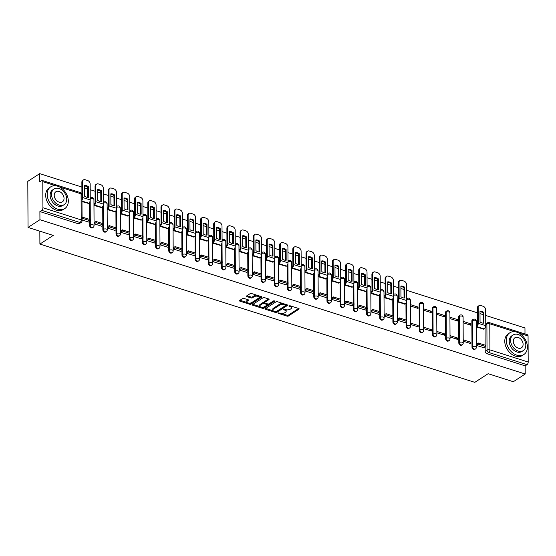 <?xml version="1.0" encoding="UTF-8"?>
<svg xmlns="http://www.w3.org/2000/svg" width="556" height="556" viewBox="0 0 556 556"><rect width="100%" height="100%" fill="white"/><g stroke="black" fill="none" stroke-linecap="round" stroke-linejoin="round"><path stroke-width="0.83" d="M278.028 312.875L278.195 313.327L287.014 316.128A1.015 0.466 179.7 0 0 288.425 316.01L298.982 309.164A1.015 0.466 179.7 0 0 299.17 308.9A1.015 0.466 179.7 0 0 298.739 308.524L289.926 305.717L288.807 305.988L290.246 306.613A3.253 1.48 179.7 0 1 291.622 307.815A3.253 1.48 179.7 0 1 291.024 308.677L290.149 309.247A3.253 1.48 179.7 0 1 285.61 309.623L283.484 309.338L284.79 310.151A3.253 1.48 179.7 0 1 286.166 311.353A3.253 1.48 179.7 0 1 285.569 312.215L284.693 312.785A3.253 1.48 179.7 0 1 280.161 313.16L278.028 312.875M243.987 298.454A1.015 0.466 179.7 0 0 242.569 298.572L239.608 300.49A1.015 0.466 179.7 0 0 239.421 300.761A1.015 0.466 179.7 0 0 239.851 301.137L249.637 304.243A1.015 0.466 179.7 0 0 251.055 304.132L261.612 297.286A1.015 0.466 179.7 0 0 261.8 297.015A1.015 0.466 179.7 0 0 261.369 296.64L251.583 293.526A1.015 0.466 179.7 0 0 250.165 293.644L246.586 295.966A1.015 0.466 179.7 0 0 246.398 296.23A1.015 0.466 179.7 0 0 246.829 296.605L251.02 297.94A1.015 0.466 179.7 0 0 252.438 297.821L254.21 296.675A2.717 1.237 179.7 0 1 257.247 296.195A2.717 1.237 179.7 0 1 259.145 297.363A2.717 1.237 179.7 0 1 258.651 298.085L251.701 302.589A2.717 1.237 179.7 0 1 248.657 303.069A2.717 1.237 179.7 0 1 246.76 301.901A2.717 1.237 179.7 0 1 247.26 301.178L248.421 300.428A1.015 0.466 179.7 0 0 248.601 300.157A1.015 0.466 179.7 0 0 248.178 299.781L243.987 298.454M525.205 374.014L513.313 381.722L488.126 373.715L474.803 382.354L39.9 244.07L53.223 235.431L28.043 227.425L39.935 219.717L525.205 374.014L525.163 365.855L527.012 364.66L488.731 352.483A2.071 1.501 -123 0 1 487.028 350.106L486.896 324.03A2.071 1.501 -123 0 1 487.459 322.827L485.756 323.933M265.407 308.691A1.015 0.466 179.7 0 0 265.219 308.962A1.015 0.466 179.7 0 0 265.65 309.338L275.435 312.451A1.015 0.466 179.7 0 0 276.853 312.333L287.41 305.487A1.015 0.466 179.7 0 0 287.598 305.216A1.015 0.466 179.7 0 0 287.167 304.841L277.381 301.727A1.015 0.466 179.7 0 0 275.964 301.845L265.407 308.691M262.536 308.351L252.751 305.237A1.015 0.466 179.7 0 1 252.32 304.862A1.015 0.466 179.7 0 1 252.507 304.591L263.064 297.745A1.015 0.466 179.7 0 1 264.482 297.627L268.673 298.961A1.015 0.466 179.7 0 1 269.097 299.336A1.015 0.466 179.7 0 1 268.916 299.608L264.635 302.381A1.015 0.466 179.7 0 0 264.447 302.652A1.015 0.466 179.7 0 0 264.871 303.027L267.651 303.91A1.015 0.466 179.7 0 0 269.069 303.791L273.531 300.9L274.692 301.269L263.954 308.232A1.015 0.466 179.7 0 1 262.536 308.351L262.536 307.426L261.723 307.169M28.043 227.425L27.8 181.353L39.691 173.646L81.885 187.059M524.996 333.968L524.961 327.943L485.708 315.46M483.115 314.633L480.009 313.647M477.409 312.82L406.603 290.308M404.01 289.481L400.904 288.495M398.304 287.667L393.419 286.118M390.826 285.291L387.72 284.304M385.12 283.477L380.241 281.927M377.642 281.1L374.535 280.113M371.936 279.286L367.057 277.736M364.458 276.909L361.351 275.922M358.752 275.095L353.873 273.538M351.274 272.718L348.167 271.724M345.568 270.904L340.689 269.347M338.09 268.52L334.983 267.533M332.384 266.706L327.505 265.156M324.906 264.329L321.799 263.342M319.2 262.515L314.321 260.966M311.721 260.138L308.615 259.152M306.015 258.325L301.137 256.775M298.537 255.948L295.431 254.961M292.831 254.134L287.952 252.584M285.353 251.757L282.246 250.77M279.647 249.943L274.768 248.386M272.169 247.566L269.062 246.572M266.463 245.752L261.584 244.195M258.985 243.368L255.878 242.381M253.279 241.554L248.4 240.004M245.801 239.177L242.694 238.19M240.095 237.363L235.216 235.814M232.616 234.986L229.51 234M226.911 233.172L222.032 231.623M219.432 230.796L216.326 229.809M213.726 228.982L208.847 227.432M206.248 226.605L203.142 225.618M200.542 224.791L195.663 223.234M193.064 222.407L189.957 221.42M187.358 220.6L182.479 219.043M179.88 218.216L176.773 217.229M174.174 216.402L169.295 214.852M166.696 214.025L163.589 213.038M160.99 212.211L156.111 210.661M153.512 209.834L150.405 208.847M147.806 208.02L142.927 206.471M140.327 205.644L137.221 204.657M134.621 203.83L129.743 202.273M127.143 201.453L124.037 200.466M121.437 199.639L116.558 198.082M113.959 197.255L110.852 196.268M108.253 195.441L103.374 193.891M100.775 193.064L97.668 192.077M95.069 191.25L90.19 189.7M87.591 188.873L84.484 187.886M39.935 219.717L39.893 211.558L41.742 210.356A2.071 1.07 -72.4 0 0 42.93 207.742L42.791 181.666A2.071 1.07 -72.4 0 0 42.221 180.464A2.071 1.07 -72.4 0 0 41.589 180.596L39.733 181.798L39.691 173.646M525.163 365.855L486.875 353.685A2.071 1.501 -123 0 1 485.179 351.302L485.159 347.076M485.145 345.179L485.054 328.123M514.731 331.724L489.78 323.794A2.071 1.07 -72.4 0 0 489.21 322.591L527.498 334.768A2.071 1.07 107.6 0 1 528.061 335.963L528.2 362.039A2.071 1.07 107.6 0 1 527.012 364.66M476.395 325.607L476.36 326.977L483.963 329.173M476.68 344.094L476.457 345.401L484.061 347.785M470.869 342.246L463.266 339.827L463.273 341.21L470.876 343.629L470.869 342.246L469.445 343.177M470.772 323.821L463.169 321.403L463.176 322.786L470.779 325.204L470.772 323.821L469.347 324.746M457.685 338.055L450.082 335.636L450.089 337.019L457.692 339.438L457.685 338.055L456.261 338.979M457.588 319.63L449.985 317.212L449.992 318.595L457.595 321.014L457.588 319.63L456.163 320.555M444.501 333.864L436.898 331.445L436.905 332.829L444.508 335.247L444.501 333.864L443.076 334.788M444.404 315.44L436.801 313.021L436.807 314.397L444.418 316.816L444.404 315.44L442.979 316.364M431.317 329.673L423.714 327.255L423.721 328.638L431.324 331.056L431.317 329.673L429.892 330.598M431.22 311.242L423.616 308.823L423.623 310.206L431.234 312.625L431.22 311.242L429.795 312.173M418.133 325.482L410.53 323.064L410.536 324.447L418.14 326.865L418.133 325.482L416.708 326.407M418.042 307.051L410.432 304.632L410.439 306.015L418.049 308.434L418.042 307.051L416.611 307.975M397.582 318.942L397.352 320.249L404.956 322.633M397.29 300.455L397.255 301.825L404.858 304.021M384.398 314.752L384.168 316.058L391.772 318.435M384.106 296.265L384.071 297.634L391.674 299.823M371.213 310.561L370.984 311.867L378.587 314.244M370.921 292.074L370.887 293.443L378.49 295.632M358.029 306.37L357.8 307.676L365.41 310.053M357.737 287.876L357.703 289.245L365.306 291.441M344.845 302.179L344.616 303.486L352.226 305.863M344.553 283.685L344.518 285.054L352.129 287.25M331.661 297.981L331.432 299.295L339.042 301.672M331.369 279.494L331.334 280.863L338.945 283.06M318.477 293.79L318.247 295.097L325.858 297.481M318.185 275.303L318.15 276.673L325.76 278.869M305.293 289.6L305.063 290.906L312.674 293.283M305.001 271.113L304.966 272.482L312.576 274.671M292.108 285.409L291.879 286.715L299.489 289.092M291.817 266.922L291.782 268.291L299.392 270.48M278.924 281.218L278.695 282.524L286.305 284.901M278.632 262.724L278.598 264.093L286.208 266.289M265.74 277.027L265.511 278.334L273.121 280.71M265.448 258.533L265.414 259.902L273.024 262.098M252.556 272.829L252.327 274.143L259.937 276.52M252.264 254.342L252.229 255.711L259.84 257.908M239.372 268.638L239.143 269.945L246.753 272.329M239.087 250.151L239.045 251.52L246.655 253.71M226.188 264.447L225.958 265.754L233.569 268.131M225.903 245.96L225.868 247.33L233.471 249.519M213.004 260.257L212.774 261.563L220.385 263.94M212.719 241.77L212.684 243.139L220.287 245.328M199.819 256.066L199.59 257.372L207.2 259.749M199.535 237.572L199.5 238.941L207.103 241.137M186.635 251.875L186.406 253.182L194.016 255.558M186.35 233.381L186.316 234.75L193.919 236.946M173.451 247.677L173.222 248.991L180.832 251.368M173.166 229.19L173.131 230.559L180.735 232.755M160.267 243.486L160.045 244.793L167.648 247.177M159.982 224.999L159.947 226.368L167.551 228.558M147.083 239.295L146.86 240.602L154.464 242.979M146.798 220.808L146.763 222.178L154.366 224.367M133.899 235.105L133.676 236.411L141.28 238.788M133.614 216.618L133.579 217.987L141.182 220.176M120.715 230.914L120.492 232.22L128.095 234.597M120.43 212.42L120.395 213.789L127.998 215.985M107.53 226.723L107.308 228.03L114.911 230.406M107.245 208.229L107.211 209.598L114.814 211.794M94.346 222.525L94.124 223.839L101.727 226.216M94.061 204.038L94.027 205.407L101.63 207.603M82.086 220.009L88.543 222.025M81.989 201.578L88.446 203.406M89.662 225.541L90.315 225.117A2.071 1.501 -123 0 0 91.323 227.112A2.071 1.501 -123 0 0 93.13 227.39L92.477 227.821A2.071 1.501 57 0 1 90.663 227.543A2.071 1.501 57 0 1 89.662 225.541L89.634 221.316M89.627 219.418L89.537 202.363M102.839 229.739L103.499 229.308A2.071 1.501 -123 0 0 104.507 231.31A2.071 1.501 -123 0 0 106.314 231.581L105.661 232.012A2.071 1.501 57 0 1 103.847 231.734A2.071 1.501 57 0 1 102.839 229.739L102.818 225.507M102.811 223.609L102.721 206.554M116.023 233.93L116.684 233.499A2.071 1.501 -123 0 0 117.691 235.501A2.071 1.501 -123 0 0 119.498 235.779L118.845 236.203A2.071 1.501 57 0 1 117.031 235.925A2.071 1.501 57 0 1 116.023 233.93L116.002 229.697M115.995 227.807L115.905 210.752M129.207 238.121L129.868 237.697A2.071 1.501 -123 0 0 130.875 239.692A2.071 1.501 -123 0 0 132.682 239.97L132.029 240.394A2.071 1.501 57 0 1 130.215 240.116A2.071 1.501 57 0 1 129.207 238.121L129.187 233.888M129.18 231.998L129.089 214.943M142.392 242.312L143.052 241.888A2.071 1.501 -123 0 0 144.053 243.882A2.071 1.501 -123 0 0 145.867 244.16L145.213 244.584A2.071 1.501 57 0 1 143.399 244.306A2.071 1.501 57 0 1 142.392 242.312L142.371 238.079M142.364 236.189L142.273 219.133M155.576 246.503L156.236 246.079A2.071 1.501 -123 0 0 157.237 248.073A2.071 1.501 -123 0 0 159.051 248.351L158.397 248.775A2.071 1.501 57 0 1 156.583 248.504A2.071 1.501 57 0 1 155.576 246.503L155.555 242.27M155.548 240.38L155.458 223.324M168.76 250.693L169.42 250.269A2.071 1.501 -123 0 0 170.421 252.264A2.071 1.501 -123 0 0 172.235 252.542L171.582 252.973A2.071 1.501 57 0 1 169.768 252.695A2.071 1.501 57 0 1 168.76 250.693L168.739 246.468M168.732 244.57L168.642 227.515M181.944 254.891L182.604 254.46A2.071 1.501 -123 0 0 183.605 256.462A2.071 1.501 -123 0 0 185.419 256.74L184.766 257.164A2.071 1.501 57 0 1 182.952 256.886A2.071 1.501 57 0 1 181.944 254.891L181.923 250.659M181.916 248.761L181.826 231.706M195.128 259.082L195.788 258.651A2.071 1.501 -123 0 0 196.789 260.653A2.071 1.501 -123 0 0 198.603 260.931L197.95 261.355A2.071 1.501 57 0 1 196.136 261.077A2.071 1.501 57 0 1 195.128 259.082L195.107 254.85M195.1 252.959L195.01 235.904M208.312 263.273L208.973 262.849A2.071 1.501 -123 0 0 209.973 264.844A2.071 1.501 -123 0 0 211.787 265.122L211.134 265.546A2.071 1.501 57 0 1 209.32 265.268A2.071 1.501 57 0 1 208.312 263.273L208.291 259.04M208.285 257.15L208.194 240.095M221.496 267.464L222.157 267.04A2.071 1.501 -123 0 0 223.158 269.034A2.071 1.501 -123 0 0 224.971 269.312L224.318 269.736A2.071 1.501 57 0 1 222.504 269.458A2.071 1.501 57 0 1 221.496 267.464L221.476 263.231M221.469 261.341L221.378 244.286M234.681 271.655L235.341 271.231A2.071 1.501 -123 0 0 236.342 273.225A2.071 1.501 -123 0 0 238.156 273.503L237.495 273.934A2.071 1.501 57 0 1 235.688 273.656A2.071 1.501 57 0 1 234.681 271.655L234.66 267.422M234.653 265.532L234.562 248.476M247.865 275.845L248.525 275.422A2.071 1.501 -123 0 0 249.526 277.416A2.071 1.501 -123 0 0 251.34 277.694L250.68 278.125A2.071 1.501 57 0 1 248.873 277.847A2.071 1.501 57 0 1 247.865 275.845L247.844 271.62M247.837 269.723L247.747 252.667M261.049 280.043L261.709 279.612A2.071 1.501 -123 0 0 262.71 281.614A2.071 1.501 -123 0 0 264.524 281.892L263.864 282.316A2.071 1.501 57 0 1 262.057 282.038A2.071 1.501 57 0 1 261.049 280.043L261.028 275.811M261.021 273.913L260.931 256.858M274.233 284.234L274.893 283.803A2.071 1.501 -123 0 0 275.894 285.805A2.071 1.501 -123 0 0 277.708 286.083L277.048 286.507A2.071 1.501 57 0 1 275.241 286.229A2.071 1.501 57 0 1 274.233 284.234L274.212 280.002M274.205 278.111L274.115 261.056M287.417 288.425L288.077 288.001A2.071 1.501 -123 0 0 289.078 289.996A2.071 1.501 -123 0 0 290.892 290.274L290.232 290.698A2.071 1.501 57 0 1 288.425 290.42A2.071 1.501 57 0 1 287.417 288.425L287.396 284.192M287.389 282.302L287.299 265.247M300.601 292.616L301.262 292.192A2.071 1.501 -123 0 0 302.262 294.187A2.071 1.501 -123 0 0 304.076 294.465L303.416 294.888A2.071 1.501 57 0 1 301.609 294.61A2.071 1.501 57 0 1 300.601 292.616L300.581 288.383M300.567 286.493L300.483 269.438M313.786 296.807L314.446 296.383A2.071 1.501 -123 0 0 315.447 298.377A2.071 1.501 -123 0 0 317.261 298.655L316.6 299.086A2.071 1.501 57 0 1 314.793 298.808A2.071 1.501 57 0 1 313.786 296.807L313.765 292.574M313.751 290.684L313.667 273.628M326.97 300.998L327.63 300.574A2.071 1.501 -123 0 0 328.631 302.568A2.071 1.501 -123 0 0 330.445 302.846L329.784 303.277A2.071 1.501 57 0 1 327.977 302.999A2.071 1.501 57 0 1 326.97 300.998L326.949 296.772M326.935 294.875L326.852 277.819M340.154 305.195L340.814 304.764A2.071 1.501 -123 0 0 341.815 306.766A2.071 1.501 -123 0 0 343.629 307.044L342.969 307.468A2.071 1.501 57 0 1 341.162 307.19A2.071 1.501 57 0 1 340.154 305.195L340.133 300.963M340.119 299.065L340.036 282.01M353.338 309.386L353.998 308.955A2.071 1.501 -123 0 0 354.999 310.957A2.071 1.501 -123 0 0 356.813 311.235L356.153 311.659A2.071 1.501 57 0 1 354.346 311.381A2.071 1.501 57 0 1 353.338 309.386L353.317 305.154M353.303 303.263L353.22 286.208M366.522 313.577L367.182 313.153A2.071 1.501 -123 0 0 368.183 315.148A2.071 1.501 -123 0 0 369.997 315.426L369.337 315.85A2.071 1.501 57 0 1 367.523 315.572A2.071 1.501 57 0 1 366.522 313.577L366.501 309.344M366.487 307.454L366.404 290.399M379.706 317.768L380.367 317.344A2.071 1.501 -123 0 0 381.367 319.339A2.071 1.501 -123 0 0 383.181 319.617L382.521 320.041A2.071 1.501 57 0 1 380.707 319.763A2.071 1.501 57 0 1 379.706 317.768L379.685 313.535M379.672 311.645L379.588 294.59M392.89 321.959L393.551 321.535A2.071 1.501 -123 0 0 394.551 323.529A2.071 1.501 -123 0 0 396.365 323.807L395.705 324.238A2.071 1.501 57 0 1 393.891 323.96A2.071 1.501 57 0 1 392.89 321.959L392.87 317.726M392.856 315.836L392.765 298.78M406.075 326.15L406.728 325.726A2.071 1.501 -123 0 0 407.736 327.72A2.071 1.501 -123 0 0 409.55 327.998L408.889 328.429A2.071 1.501 57 0 1 407.075 328.151A2.071 1.501 57 0 1 406.075 326.15L406.054 321.924M406.04 320.027L405.95 302.971M419.259 330.347L419.912 329.916A2.071 1.501 -123 0 0 420.92 331.918A2.071 1.501 -123 0 0 422.734 332.196L422.073 332.62A2.071 1.501 57 0 1 420.26 332.342A2.071 1.501 57 0 1 419.259 330.347L419.12 304.271L419.78 303.84A2.071 1.501 -123 0 1 420.343 302.645L419.683 303.069A2.071 1.501 57 0 0 419.12 304.271M432.443 334.538L433.096 334.107A2.071 1.501 -123 0 0 434.104 336.109A2.071 1.501 -123 0 0 435.918 336.387L435.258 336.811A2.071 1.501 57 0 1 433.444 336.533A2.071 1.501 57 0 1 432.443 334.538L432.304 308.462L432.964 308.038A2.071 1.501 -123 0 1 433.527 306.836L432.867 307.26A2.071 1.501 57 0 0 432.304 308.462M445.627 338.729L446.28 338.305A2.071 1.501 -123 0 0 447.288 340.3A2.071 1.501 -123 0 0 449.102 340.578L448.442 341.002A2.071 1.501 57 0 1 446.628 340.724A2.071 1.501 57 0 1 445.627 338.729L445.488 312.653L446.148 312.229A2.071 1.501 -123 0 1 446.711 311.026L446.051 311.45A2.071 1.501 57 0 0 445.488 312.653M458.811 342.92L459.464 342.496A2.071 1.501 -123 0 0 460.472 344.491A2.071 1.501 -123 0 0 462.286 344.769L461.626 345.193A2.071 1.501 57 0 1 459.812 344.915A2.071 1.501 57 0 1 458.811 342.92L458.672 316.844L459.332 316.42A2.071 1.501 -123 0 1 459.895 315.217L459.235 315.648A2.071 1.501 57 0 0 458.672 316.844M471.995 347.111L472.649 346.687A2.071 1.501 -123 0 0 473.656 348.681A2.071 1.501 -123 0 0 475.47 348.959L474.81 349.39A2.071 1.501 57 0 1 472.996 349.112A2.071 1.501 57 0 1 471.995 347.111L471.856 321.034L472.517 320.61A2.071 1.501 -123 0 1 473.08 319.408L472.419 319.839A2.071 1.501 57 0 0 471.856 321.034M39.9 244.07L39.83 231.171M39.893 211.558L78.174 223.734A2.071 1.501 57 0 0 79.293 223.623L81.141 222.428A2.071 1.501 -123 0 1 80.029 222.532L41.742 210.356M286.166 311.353L286.159 310.429A3.253 1.48 179.7 0 0 285.631 309.623M291.622 307.815L291.615 306.891A3.253 1.48 179.7 0 0 291.087 306.085M281.26 313.382L287.007 315.21A1.015 0.466 179.7 0 0 288.425 315.092L298.614 308.483M276.235 311.596A1.015 0.466 179.7 0 0 276.853 311.409L287.042 304.799M265.775 308.455L273.302 310.853M275.345 311.624L276.339 311.548L285.603 305.536L284.234 304.702A3.253 1.48 179.7 0 0 279.703 305.077L273.364 309.185A3.253 1.48 179.7 0 0 272.774 310.046A3.253 1.48 179.7 0 0 274.143 311.242L275.345 311.624M283.122 303.555A3.253 1.48 179.7 0 0 279.696 304.153L279.703 305.077M272.774 310.046L272.767 309.122A3.253 1.48 179.7 0 1 273.364 308.26L279.696 304.153M260.152 306.669L252.876 304.354M268.541 298.919L264.628 301.463A1.015 0.466 179.7 0 0 264.441 301.727L264.447 302.652M274.045 300.761L263.947 307.308L263.954 308.232M260.187 305.265A2.717 1.237 179.7 0 0 259.687 305.981A2.717 1.237 179.7 0 0 261.591 307.155A2.717 1.237 179.7 0 0 264.628 306.676L267.075 305.084A1.015 0.466 179.7 0 0 267.262 304.82A1.015 0.466 179.7 0 0 266.831 304.445L264.051 303.555A1.015 0.466 179.7 0 0 262.64 303.673L260.187 305.265L260.187 304.34A2.717 1.237 179.7 0 0 259.687 305.063L259.687 305.981M267.262 304.82L267.255 303.896A1.015 0.466 179.7 0 0 267.221 303.771M260.187 304.34L262.634 302.756A1.015 0.466 179.7 0 1 264.051 302.638L264.482 302.777M262.536 307.426A1.015 0.466 179.7 0 0 263.947 307.308M246.76 301.901L246.76 300.977A2.717 1.237 179.7 0 1 247.253 300.261L248.045 299.747M259.145 297.363L259.145 296.445A2.717 1.237 179.7 0 0 258.748 295.806M256.976 295.243A2.717 1.237 179.7 0 0 254.203 295.75L254.21 296.675M246.954 295.729L251.013 297.015A1.015 0.466 179.7 0 0 252.431 296.904L254.203 295.75M248.928 303.103L249.637 303.326A1.015 0.466 179.7 0 0 251.048 303.208L261.244 296.598M239.977 300.254L247.156 302.534M481.996 322.932A6.415 4.656 57 0 0 483.935 323.14L483.88 312.437A6.415 4.656 -123 0 0 479.995 311.2L480.05 321.903A6.415 4.656 57 0 0 481.996 322.932M476.353 325.635L476.756 325.378A1.244 0.639 -72.4 0 0 477.465 323.807L477.382 307.954A3.107 2.252 -123 0 1 478.229 306.154L479.008 305.654A3.107 2.252 57 0 0 478.16 307.454L478.243 323.3A2.585 1.334 107.6 0 1 476.763 326.574L476.36 326.831M476.45 344.247L478.348 343.017L478.355 344.22L485.874 346.61L484.019 347.813M478.355 344.22L476.499 345.415M478.348 343.017L485.868 345.408L485.874 346.61M479.008 305.654A3.107 2.252 57 0 1 480.683 305.494L483.129 306.273A3.107 2.252 57 0 1 485.68 309.845L485.763 325.691A2.585 1.334 107.6 0 1 484.283 328.964L483.734 329.319M483.157 323.154L483.101 312.945L483.88 312.437M479.995 311.687A6.415 4.656 -123 0 1 483.101 312.945M516.767 332.154A12.941 9.389 57 0 0 509.782 332.815A12.941 9.389 57 0 0 506.968 344.609A12.941 9.389 57 0 0 516.885 355.194A12.941 9.389 57 0 0 523.863 354.526A12.941 9.389 57 0 0 526.685 342.739A12.941 9.389 57 0 0 516.767 332.154M509.782 332.815L508.295 333.788A12.941 9.389 57 0 0 505.473 345.575A12.941 9.389 57 0 0 515.391 356.16A12.941 9.389 57 0 0 522.369 355.499L523.863 354.526M523.265 350.6L521.896 351.489A9.313 6.762 -123 0 1 516.871 351.969A9.313 6.762 -123 0 1 509.727 344.345A9.313 6.762 -123 0 1 511.756 335.859L513.132 334.969A9.313 6.762 57 0 0 511.103 343.455A9.313 6.762 57 0 0 518.241 351.072A9.313 6.762 57 0 0 523.265 350.6A9.313 6.762 57 0 0 525.295 342.107A9.313 6.762 57 0 0 518.157 334.49A9.313 6.762 57 0 0 513.132 334.969M518.227 348.125A6.005 4.358 57 0 0 521.465 347.82A6.005 4.358 57 0 0 522.772 342.35A6.005 4.358 57 0 0 518.171 337.436A6.005 4.358 57 0 0 514.932 337.742A6.005 4.358 57 0 0 513.626 343.219A6.005 4.358 57 0 0 518.227 348.125M57.692 186.19A12.941 9.389 57 0 0 50.714 186.851A12.941 9.389 57 0 0 47.892 198.638A12.941 9.389 57 0 0 57.81 209.223A12.941 9.389 57 0 0 64.788 208.563A12.941 9.389 57 0 0 67.61 196.768A12.941 9.389 57 0 0 57.692 186.19M50.714 186.851L49.22 187.817A12.941 9.389 57 0 0 46.398 199.611A12.941 9.389 57 0 0 56.316 210.189A12.941 9.389 57 0 0 63.301 209.529L64.788 208.563M64.197 204.629L62.821 205.518A9.313 6.762 -123 0 1 57.796 205.998A9.313 6.762 -123 0 1 50.652 198.381A9.313 6.762 -123 0 1 52.681 189.888L54.057 188.998A9.313 6.762 57 0 0 52.028 197.484A9.313 6.762 57 0 0 59.172 205.108A9.313 6.762 57 0 0 64.197 204.629A9.313 6.762 57 0 0 66.227 196.143A9.313 6.762 57 0 0 59.082 188.519A9.313 6.762 57 0 0 54.057 188.998M59.151 202.162A6.005 4.358 57 0 0 62.39 201.849A6.005 4.358 57 0 0 63.704 196.379A6.005 4.358 57 0 0 59.096 191.472A6.005 4.358 57 0 0 55.857 191.778A6.005 4.358 57 0 0 54.551 197.248A6.005 4.358 57 0 0 59.151 202.162M402.892 297.78A6.415 4.656 57 0 0 404.831 297.988L404.775 287.285A6.415 4.656 -123 0 0 400.89 286.048L400.945 296.751A6.415 4.656 57 0 0 402.892 297.78M397.248 300.483L397.651 300.226A1.244 0.639 -72.4 0 0 398.36 298.655L398.277 282.802A3.107 2.252 -123 0 1 399.125 281.002L399.903 280.502A3.107 2.252 57 0 0 399.055 282.302L399.138 298.148A2.585 1.334 107.6 0 1 397.658 301.421L397.255 301.679M397.345 319.095L399.243 317.865L399.25 319.068L406.77 321.458L404.914 322.661M399.25 319.068L397.394 320.263M399.243 317.865L406.763 320.256L406.77 321.458M399.903 280.502A3.107 2.252 57 0 1 401.578 280.342L404.024 281.121A3.107 2.252 57 0 1 406.575 284.693L406.658 300.539A2.585 1.334 107.6 0 1 405.178 303.812L404.629 304.167M404.052 298.002L403.997 287.793L404.775 287.285M400.89 286.535A6.415 4.656 -123 0 1 403.997 287.793M389.707 293.589A6.415 4.656 57 0 0 391.646 293.797L391.591 283.094A6.415 4.656 -123 0 0 387.706 281.857L387.761 292.56A6.415 4.656 57 0 0 389.707 293.589M384.064 296.292L384.467 296.028A1.244 0.639 -72.4 0 0 385.176 294.458L385.093 278.612A3.107 2.252 -123 0 1 385.94 276.812L386.719 276.311A3.107 2.252 57 0 0 385.871 278.111L385.954 293.957A2.585 1.334 107.6 0 1 384.474 297.231L384.071 297.488M384.161 314.904L386.059 313.674L386.066 314.87L393.585 317.267L391.73 318.463M386.066 314.87L384.21 316.072M386.059 313.674L393.578 316.065L393.585 317.267M386.719 276.311A3.107 2.252 57 0 1 388.394 276.151L390.84 276.93A3.107 2.252 57 0 1 393.391 280.502L393.474 296.348A2.585 1.334 107.6 0 1 391.994 299.621L391.445 299.976M390.868 293.811L390.812 283.595L391.591 283.094M387.706 282.344A6.415 4.656 -123 0 1 390.812 283.595M376.523 289.391A6.415 4.656 57 0 0 378.462 289.606L378.407 278.904A6.415 4.656 -123 0 0 374.522 277.666L374.577 288.369A6.415 4.656 57 0 0 376.523 289.391M370.88 292.102L371.283 291.837A1.244 0.639 -72.4 0 0 371.992 290.267L371.908 274.421A3.107 2.252 -123 0 1 372.756 272.621L373.535 272.12A3.107 2.252 57 0 0 372.687 273.913L372.77 289.766A2.585 1.334 107.6 0 1 371.29 293.04L370.887 293.297M370.977 310.714L372.874 309.483L372.881 310.679L380.401 313.07L378.546 314.272M372.881 310.679L371.026 311.881M372.874 309.483L380.394 311.874L380.401 313.07M373.535 272.12A3.107 2.252 57 0 1 375.21 271.96L377.656 272.739A3.107 2.252 57 0 1 380.207 276.311L380.29 292.157A2.585 1.334 107.6 0 1 378.81 295.431L378.261 295.785M377.684 289.62L377.628 279.404L378.407 278.904M374.522 278.153A6.415 4.656 -123 0 1 377.628 279.404M363.339 285.2A6.415 4.656 57 0 0 365.278 285.416L365.222 274.713A6.415 4.656 -123 0 0 361.337 273.476L361.393 284.179A6.415 4.656 57 0 0 363.339 285.2M357.696 287.904L358.099 287.647A1.244 0.639 -72.4 0 0 358.808 286.076L358.724 270.23A3.107 2.252 -123 0 1 359.572 268.43L360.351 267.922A3.107 2.252 57 0 0 359.503 269.723L359.586 285.575A2.585 1.334 107.6 0 1 358.106 288.842L357.703 289.106M357.793 306.516L359.69 305.293L359.697 306.488L367.217 308.879L365.361 310.081M359.697 306.488L357.842 307.69M359.69 305.293L367.21 307.683L367.217 308.879M360.351 267.922A3.107 2.252 57 0 1 362.025 267.763L364.472 268.548A3.107 2.252 57 0 1 367.023 272.113L367.106 287.966A2.585 1.334 107.6 0 1 365.626 291.233L365.077 291.594M364.5 285.43L364.444 275.213L365.222 274.713M361.337 273.962A6.415 4.656 -123 0 1 364.444 275.213M350.155 281.009A6.415 4.656 57 0 0 352.094 281.218L352.038 270.515A6.415 4.656 -123 0 0 348.153 269.285L348.209 279.981A6.415 4.656 57 0 0 350.155 281.009M344.511 283.713L344.915 283.456A1.244 0.639 -72.4 0 0 345.623 281.885L345.54 266.039A3.107 2.252 -123 0 1 346.388 264.239L347.166 263.732A3.107 2.252 57 0 0 346.318 265.532L346.402 281.378A2.585 1.334 107.6 0 1 344.922 284.651L344.518 284.915M344.609 302.325L346.506 301.102L346.513 302.297L354.033 304.688L352.177 305.89M346.513 302.297L344.657 303.5M346.506 301.102L354.026 303.493L354.033 304.688M347.166 263.732A3.107 2.252 57 0 1 348.841 263.572L351.288 264.35A3.107 2.252 57 0 1 353.838 267.922L353.922 283.768A2.585 1.334 107.6 0 1 352.441 287.042L351.892 287.403M351.316 281.239L351.267 271.022L352.038 270.515M348.153 269.771A6.415 4.656 -123 0 1 351.267 271.022M336.971 276.818A6.415 4.656 57 0 0 338.91 277.027L338.854 266.324A6.415 4.656 -123 0 0 334.969 265.087L335.025 275.79A6.415 4.656 57 0 0 336.971 276.818M331.327 279.522L331.73 279.265A1.244 0.639 -72.4 0 0 332.439 277.694L332.356 261.841A3.107 2.252 -123 0 1 333.204 260.041L333.982 259.541A3.107 2.252 57 0 0 333.134 261.341L333.218 277.187A2.585 1.334 107.6 0 1 331.737 280.46L331.334 280.717M331.425 298.134L333.322 296.904L333.329 298.106L340.849 300.497L339 301.7M333.329 298.106L331.473 299.309M333.322 296.904L340.842 299.295L340.849 300.497M333.982 259.541A3.107 2.252 57 0 1 335.657 259.381L338.104 260.159A3.107 2.252 57 0 1 340.654 263.732L340.738 279.578A2.585 1.334 107.6 0 1 339.257 282.851L338.708 283.206M338.131 277.048L338.083 266.831L338.854 266.324M334.969 265.573A6.415 4.656 -123 0 1 338.083 266.831M323.787 272.628A6.415 4.656 57 0 0 325.726 272.836L325.67 262.133A6.415 4.656 -123 0 0 321.785 260.896L321.841 271.599A6.415 4.656 57 0 0 323.787 272.628M318.143 275.331L318.546 275.074A1.244 0.639 -72.4 0 0 319.255 273.503L319.172 257.65A3.107 2.252 -123 0 1 320.02 255.85L320.798 255.35A3.107 2.252 57 0 0 319.95 257.15L320.034 272.996A2.585 1.334 107.6 0 1 318.553 276.269L318.15 276.527M318.24 293.943L320.138 292.713L320.145 293.915L327.665 296.306L325.816 297.502M320.145 293.915L318.289 295.111M320.138 292.713L327.658 295.104L327.665 296.306M320.798 255.35A3.107 2.252 57 0 1 322.473 255.19L324.926 255.968A3.107 2.252 57 0 1 327.47 259.541L327.553 275.387A2.585 1.334 107.6 0 1 326.073 278.66L325.524 279.015M324.947 272.85L324.899 262.64L325.67 262.133M321.785 261.383A6.415 4.656 -123 0 1 324.899 262.64M310.602 268.437A6.415 4.656 57 0 0 312.541 268.645L312.486 257.942A6.415 4.656 -123 0 0 308.601 256.705L308.656 267.408A6.415 4.656 57 0 0 310.602 268.437M304.959 271.14L305.362 270.876A1.244 0.639 -72.4 0 0 306.071 269.306L305.988 253.46A3.107 2.252 -123 0 1 306.836 251.66L307.614 251.159A3.107 2.252 57 0 0 306.766 252.959L306.849 268.805A2.585 1.334 107.6 0 1 305.369 272.079L304.966 272.336M305.056 289.752L306.954 288.522L306.961 289.718L314.481 292.108L312.632 293.311M306.961 289.718L305.105 290.92M306.954 288.522L314.474 290.913L314.481 292.108M307.614 251.159A3.107 2.252 57 0 1 309.289 250.999L311.742 251.778A3.107 2.252 57 0 1 314.286 255.35L314.369 271.196A2.585 1.334 107.6 0 1 312.889 274.469L312.34 274.824M311.763 268.659L311.714 258.443L312.486 257.942M308.601 257.192A6.415 4.656 -123 0 1 311.714 258.443M297.418 264.239A6.415 4.656 57 0 0 299.357 264.454L299.302 253.751A6.415 4.656 -123 0 0 295.417 252.514L295.472 263.217A6.415 4.656 57 0 0 297.418 264.239M291.775 266.95L292.178 266.685A1.244 0.639 -72.4 0 0 292.887 265.115L292.803 249.269A3.107 2.252 -123 0 1 293.651 247.469L294.43 246.961A3.107 2.252 57 0 0 293.582 248.761L293.665 264.614A2.585 1.334 107.6 0 1 292.185 267.888L291.782 268.145M291.872 285.562L293.77 284.331L293.776 285.527L301.296 287.918L299.448 289.12M293.776 285.527L291.921 286.729M293.77 284.331L301.289 286.722L301.296 287.918M294.43 246.961A3.107 2.252 57 0 1 296.105 246.808L298.558 247.587A3.107 2.252 57 0 1 301.102 251.152L301.185 267.005A2.585 1.334 107.6 0 1 299.705 270.279L299.156 270.633M298.579 264.468L298.53 254.252L299.302 253.751M295.417 253.001A6.415 4.656 -123 0 1 298.53 254.252M284.234 260.048A6.415 4.656 57 0 0 286.173 260.257L286.118 249.561A6.415 4.656 -123 0 0 282.233 248.323L282.288 259.026A6.415 4.656 57 0 0 284.234 260.048M278.591 262.752L278.994 262.495A1.244 0.639 -72.4 0 0 279.703 260.924L279.619 245.078A3.107 2.252 -123 0 1 280.467 243.278L281.246 242.77A3.107 2.252 57 0 0 280.398 244.57L280.481 260.423A2.585 1.334 107.6 0 1 279.001 263.69L278.598 263.954M278.688 281.364L280.585 280.141L280.592 281.336L288.112 283.727L286.264 284.929M280.592 281.336L278.737 282.538M280.585 280.141L288.105 282.531L288.112 283.727M281.246 242.77A3.107 2.252 57 0 1 282.921 242.611L285.374 243.396A3.107 2.252 57 0 1 287.918 246.961L288.001 262.814A2.585 1.334 107.6 0 1 286.521 266.081L285.972 266.442M285.395 260.277L285.346 250.061L286.118 249.561M282.233 248.81A6.415 4.656 -123 0 1 285.346 250.061M271.05 255.857A6.415 4.656 57 0 0 272.989 256.066L272.933 245.363A6.415 4.656 -123 0 0 269.048 244.133L269.104 254.829A6.415 4.656 57 0 0 271.05 255.857M265.407 258.561L265.81 258.304A1.244 0.639 -72.4 0 0 266.519 256.733L266.435 240.887A3.107 2.252 -123 0 1 267.283 239.087L268.061 238.58A3.107 2.252 57 0 0 267.214 240.38L267.297 256.226A2.585 1.334 107.6 0 1 265.817 259.499L265.414 259.763M265.504 277.173L267.401 275.95L267.408 277.145L274.928 279.536L273.079 280.738M267.408 277.145L265.553 278.347M267.401 275.95L274.921 278.341L274.928 279.536M268.061 238.58A3.107 2.252 57 0 1 269.736 238.42L272.19 239.198A3.107 2.252 57 0 1 274.733 242.77L274.817 258.616A2.585 1.334 107.6 0 1 273.337 261.89L272.787 262.251M272.211 256.087L272.162 245.87L272.933 245.363M269.048 244.619A6.415 4.656 -123 0 1 272.162 245.87M257.866 251.666A6.415 4.656 57 0 0 259.812 251.875L259.749 241.172A6.415 4.656 -123 0 0 255.864 239.935L255.92 250.638A6.415 4.656 57 0 0 257.866 251.666M252.222 254.37L252.626 254.113A1.244 0.639 -72.4 0 0 253.334 252.542L253.251 236.689A3.107 2.252 -123 0 1 254.099 234.889L254.877 234.389A3.107 2.252 57 0 0 254.029 236.189L254.113 252.035A2.585 1.334 107.6 0 1 252.632 255.308L252.229 255.565M252.32 272.982L254.217 271.752L254.224 272.954L261.744 275.345L259.895 276.547M254.224 272.954L252.368 274.157M254.217 271.752L261.737 274.143L261.744 275.345M254.877 234.389A3.107 2.252 57 0 1 256.552 234.229L259.006 235.007A3.107 2.252 57 0 1 261.556 238.58L261.633 254.426A2.585 1.334 107.6 0 1 260.152 257.699L259.603 258.053M259.026 251.896L258.978 241.679L259.749 241.172M255.864 240.421A6.415 4.656 -123 0 1 258.978 241.679M244.682 247.476A6.415 4.656 57 0 0 246.628 247.684L246.565 236.981A6.415 4.656 -123 0 0 242.68 235.744L242.736 246.447A6.415 4.656 57 0 0 244.682 247.476M239.038 250.179L239.441 249.915A1.244 0.639 -72.4 0 0 240.15 248.351L240.074 232.498A3.107 2.252 -123 0 1 240.915 230.698L241.693 230.198A3.107 2.252 57 0 0 240.845 231.998L240.929 247.844A2.585 1.334 107.6 0 1 239.448 251.117L239.045 251.375M239.136 268.791L241.033 267.561L241.04 268.763L248.56 271.154L246.711 272.35M241.04 268.763L239.184 269.959M241.033 267.561L248.553 269.952L248.56 271.154M241.693 230.198A3.107 2.252 57 0 1 243.368 230.038L245.821 230.816A3.107 2.252 57 0 1 248.372 234.389L248.449 250.235A2.585 1.334 107.6 0 1 246.968 253.508L246.419 253.863M245.842 247.698L245.794 237.488L246.565 236.981M242.68 236.23A6.415 4.656 -123 0 1 245.794 237.488M231.498 243.285A6.415 4.656 57 0 0 233.444 243.493L233.388 232.79A6.415 4.656 -123 0 0 229.496 231.553L229.552 242.256A6.415 4.656 57 0 0 231.498 243.285M225.854 245.988L226.257 245.724A1.244 0.639 -72.4 0 0 226.966 244.153L226.89 228.307A3.107 2.252 -123 0 1 227.731 226.507L228.509 226.007A3.107 2.252 57 0 0 227.661 227.807L227.745 243.653A2.585 1.334 107.6 0 1 226.264 246.927L225.861 247.184M225.958 264.6L227.849 263.37L227.856 264.566L235.376 266.956L233.527 268.159M227.856 264.566L226 265.768M227.849 263.37L235.369 265.761L235.376 266.956M228.509 226.007A3.107 2.252 57 0 1 230.184 225.847L232.637 226.626A3.107 2.252 57 0 1 235.188 230.198L235.264 246.044A2.585 1.334 107.6 0 1 233.784 249.317L233.235 249.672M232.658 243.507L232.61 233.291L233.388 232.79M229.503 232.04A6.415 4.656 -123 0 1 232.61 233.291M218.313 239.087A6.415 4.656 57 0 0 220.259 239.302L220.204 228.599A6.415 4.656 -123 0 0 216.312 227.362L216.367 238.065A6.415 4.656 57 0 0 218.313 239.087M212.677 241.797L213.073 241.533A1.244 0.639 -72.4 0 0 213.782 239.963L213.706 224.117A3.107 2.252 -123 0 1 214.546 222.317L215.325 221.809A3.107 2.252 57 0 0 214.477 223.609L214.56 239.462A2.585 1.334 107.6 0 1 213.08 242.736L212.677 242.993M212.774 260.41L214.665 259.179L214.672 260.375L222.191 262.766L220.343 263.968M214.672 260.375L212.816 261.577M214.665 259.179L222.185 261.57L222.191 262.766M215.325 221.809A3.107 2.252 57 0 1 217 221.656L219.453 222.435A3.107 2.252 57 0 1 222.004 226L222.087 241.853A2.585 1.334 107.6 0 1 220.6 245.126L220.051 245.481M219.474 239.316L219.425 229.1L220.204 228.599M216.319 227.849A6.415 4.656 -123 0 1 219.425 229.1M205.129 234.896A6.415 4.656 57 0 0 207.075 235.105L207.02 224.409A6.415 4.656 -123 0 0 203.128 223.171L203.183 233.874A6.415 4.656 57 0 0 205.129 234.896M199.493 237.6L199.889 237.342A1.244 0.639 -72.4 0 0 200.605 235.772L200.521 219.926A3.107 2.252 -123 0 1 201.362 218.126L202.141 217.618A3.107 2.252 57 0 0 201.293 219.418L201.376 235.271A2.585 1.334 107.6 0 1 199.896 238.538L199.493 238.802M199.59 256.212L201.48 254.989L201.487 256.184L209.007 258.575L207.159 259.777M201.487 256.184L199.639 257.386M201.48 254.989L209 257.379L209.007 258.575M202.141 217.618A3.107 2.252 57 0 1 203.816 217.459L206.269 218.244A3.107 2.252 57 0 1 208.82 221.809L208.903 237.662A2.585 1.334 107.6 0 1 207.416 240.929L206.867 241.29M206.29 235.125L206.241 224.909L207.02 224.409M203.135 223.658A6.415 4.656 -123 0 1 206.241 224.909M191.945 230.705A6.415 4.656 57 0 0 193.891 230.914L193.835 220.211A6.415 4.656 -123 0 0 189.944 218.981L189.999 229.677A6.415 4.656 57 0 0 191.945 230.705M186.309 233.409L186.705 233.152A1.244 0.639 -72.4 0 0 187.421 231.581L187.337 215.728A3.107 2.252 -123 0 1 188.178 213.935L188.957 213.428A3.107 2.252 57 0 0 188.109 215.228L188.192 231.074A2.585 1.334 107.6 0 1 186.712 234.347L186.309 234.611M186.406 252.021L188.296 250.798L188.303 251.993L195.823 254.384L193.975 255.586M188.303 251.993L186.455 253.195M188.296 250.798L195.816 253.188L195.823 254.384M188.957 213.428A3.107 2.252 57 0 1 190.632 213.268L193.085 214.046A3.107 2.252 57 0 1 195.636 217.618L195.719 233.464A2.585 1.334 107.6 0 1 194.232 236.738L193.683 237.092M193.113 230.935L193.057 220.718L193.835 220.211M189.95 219.467A6.415 4.656 -123 0 1 193.057 220.718M178.761 226.514A6.415 4.656 57 0 0 180.707 226.723L180.651 216.02A6.415 4.656 -123 0 0 176.759 214.783L176.815 225.486A6.415 4.656 57 0 0 178.761 226.514M173.124 229.218L173.521 228.961A1.244 0.639 -72.4 0 0 174.236 227.39L174.153 211.537A3.107 2.252 -123 0 1 174.994 209.737L175.772 209.237A3.107 2.252 57 0 0 174.925 211.037L175.008 226.883A2.585 1.334 107.6 0 1 173.528 230.156L173.124 230.413M173.222 247.83L175.112 246.6L175.119 247.802L182.639 250.193L180.79 251.395M175.119 247.802L173.27 249.005M175.112 246.6L182.632 248.991L182.639 250.193M175.772 209.237A3.107 2.252 57 0 1 177.447 209.077L179.901 209.855A3.107 2.252 57 0 1 182.451 213.428L182.535 229.274A2.585 1.334 107.6 0 1 181.047 232.547L180.498 232.901M179.929 226.744L179.873 216.527L180.651 216.02M176.766 215.269A6.415 4.656 -123 0 1 179.873 216.527M165.577 222.324A6.415 4.656 57 0 0 167.523 222.532L167.467 211.829A6.415 4.656 -123 0 0 163.575 210.592L163.631 221.295A6.415 4.656 57 0 0 165.577 222.324M159.94 225.027L160.336 224.763A1.244 0.639 -72.4 0 0 161.052 223.192L160.969 207.346A3.107 2.252 -123 0 1 161.81 205.546L162.588 205.046A3.107 2.252 57 0 0 161.74 206.846L161.824 222.692A2.585 1.334 107.6 0 1 160.343 225.965L159.947 226.222M160.038 243.639L161.928 242.409L161.935 243.611L169.455 246.002L167.606 247.198M161.935 243.611L160.086 244.807M161.928 242.409L169.448 244.8L169.455 246.002M162.588 205.046A3.107 2.252 57 0 1 164.263 204.886L166.717 205.664A3.107 2.252 57 0 1 169.267 209.237L169.351 225.083A2.585 1.334 107.6 0 1 167.863 228.356L167.314 228.711M166.744 222.546L166.689 212.336L167.467 211.829M163.582 211.078A6.415 4.656 -123 0 1 166.689 212.336M152.393 218.133A6.415 4.656 57 0 0 154.339 218.341L154.283 207.638A6.415 4.656 -123 0 0 150.391 206.401L150.447 217.104A6.415 4.656 57 0 0 152.393 218.133M146.756 220.836L147.152 220.572A1.244 0.639 -72.4 0 0 147.868 219.001L147.785 203.155A3.107 2.252 -123 0 1 148.626 201.355L149.404 200.855A3.107 2.252 57 0 0 148.556 202.655L148.64 218.501A2.585 1.334 107.6 0 1 147.159 221.774L146.763 222.032M146.853 239.448L148.744 238.218L148.751 239.414L156.271 241.804L154.422 243.007M148.751 239.414L146.902 240.616M148.744 238.218L156.271 240.609L156.271 241.804M149.404 200.855A3.107 2.252 57 0 1 151.079 200.695L153.532 201.474A3.107 2.252 57 0 1 156.083 205.046L156.166 220.892A2.585 1.334 107.6 0 1 154.679 224.165L154.13 224.52M153.56 218.355L153.505 208.139L154.283 207.638M150.398 206.888A6.415 4.656 -123 0 1 153.505 208.139M139.208 213.935A6.415 4.656 57 0 0 141.154 214.15L141.099 203.447A6.415 4.656 -123 0 0 137.207 202.21L137.262 212.913A6.415 4.656 57 0 0 139.208 213.935M133.572 216.645L133.968 216.381A1.244 0.639 -72.4 0 0 134.684 214.811L134.601 198.965A3.107 2.252 -123 0 1 135.442 197.165L136.22 196.657A3.107 2.252 57 0 0 135.372 198.457L135.456 214.31A2.585 1.334 107.6 0 1 133.975 217.577L133.579 217.841M133.669 235.257L135.56 234.027L135.567 235.223L143.087 237.614L141.238 238.816M135.567 235.223L133.718 236.425M135.56 234.027L143.087 236.418L143.087 237.614M136.22 196.657A3.107 2.252 57 0 1 137.895 196.504L140.348 197.283A3.107 2.252 57 0 1 142.899 200.848L142.982 216.701A2.585 1.334 107.6 0 1 141.495 219.974L140.946 220.329M140.376 214.164L140.32 203.948L141.099 203.447M137.214 202.697A6.415 4.656 -123 0 1 140.32 203.948M126.024 209.744A6.415 4.656 57 0 0 127.97 209.953L127.915 199.256A6.415 4.656 -123 0 0 124.023 198.019L124.078 208.722A6.415 4.656 57 0 0 126.024 209.744M120.388 212.448L120.784 212.19A1.244 0.639 -72.4 0 0 121.5 210.62L121.416 194.774A3.107 2.252 -123 0 1 122.257 192.974L123.036 192.466A3.107 2.252 57 0 0 122.195 194.266L122.271 210.112A2.585 1.334 107.6 0 1 120.791 213.386L120.395 213.65M120.485 231.06L122.376 229.836L122.383 231.032L129.902 233.423L128.054 234.625M122.383 231.032L120.534 232.234M122.376 229.836L129.902 232.227L129.902 233.423M123.036 192.466A3.107 2.252 57 0 1 124.711 192.306L127.164 193.092A3.107 2.252 57 0 1 129.715 196.657L129.798 212.51A2.585 1.334 107.6 0 1 128.311 215.777L127.762 216.138M127.192 209.973L127.136 199.757L127.915 199.256M124.03 198.506A6.415 4.656 -123 0 1 127.136 199.757M112.84 205.553A6.415 4.656 57 0 0 114.786 205.762L114.731 195.059A6.415 4.656 -123 0 0 110.839 193.829L110.894 204.525A6.415 4.656 57 0 0 112.84 205.553M107.204 208.257L107.6 208A1.244 0.639 -72.4 0 0 108.316 206.429L108.232 190.576A3.107 2.252 -123 0 1 109.073 188.783L109.852 188.275A3.107 2.252 57 0 0 109.011 190.076L109.087 205.922A2.585 1.334 107.6 0 1 107.607 209.195L107.211 209.459M107.301 226.869L109.191 225.639L109.198 226.841L116.718 229.232L114.87 230.434M109.198 226.841L107.35 228.043M109.191 225.639L116.718 228.036L116.718 229.232M109.852 188.275A3.107 2.252 57 0 1 111.527 188.116L113.98 188.894A3.107 2.252 57 0 1 116.531 192.466L116.614 208.312A2.585 1.334 107.6 0 1 115.134 211.586L114.585 211.94M114.008 205.783L113.952 195.566L114.731 195.059M110.846 194.315A6.415 4.656 -123 0 1 113.952 195.566M99.656 201.362A6.415 4.656 57 0 0 101.602 201.571L101.546 190.868A6.415 4.656 -123 0 0 97.654 189.631L97.71 200.334A6.415 4.656 57 0 0 99.656 201.362M94.02 204.066L94.416 203.809A1.244 0.639 -72.4 0 0 95.132 202.238L95.048 186.385A3.107 2.252 -123 0 1 95.896 184.585L96.668 184.085A3.107 2.252 57 0 0 95.827 185.885L95.903 201.731A2.585 1.334 107.6 0 1 94.423 205.004L94.027 205.261M94.117 222.678L96.007 221.448L96.014 222.65L103.541 225.041L101.685 226.243M96.014 222.65L94.166 223.846M96.007 221.448L103.534 223.839L103.541 225.041M96.668 184.085A3.107 2.252 57 0 1 98.342 183.925L100.796 184.703A3.107 2.252 57 0 1 103.346 188.275L103.43 204.121A2.585 1.334 107.6 0 1 101.95 207.395L101.4 207.749M100.824 201.592L100.768 191.375L101.546 190.868M97.661 190.117A6.415 4.656 -123 0 1 100.768 191.375M86.472 197.171A6.415 4.656 57 0 0 88.418 197.38L88.362 186.677A6.415 4.656 -123 0 0 84.47 185.44L84.526 196.143A6.415 4.656 57 0 0 86.472 197.171M82.073 217.743L82.823 217.257L82.83 218.452L90.357 220.85L88.501 222.046M82.83 218.452L82.079 218.946M82.823 217.257L90.35 219.648L90.357 220.85M81.927 194.294L81.864 182.194A3.107 2.252 -123 0 1 82.712 180.394L83.483 179.894A3.107 2.252 57 0 1 85.158 179.734L87.612 180.512A3.107 2.252 57 0 1 90.162 184.085L90.246 199.931A2.585 1.334 107.6 0 1 88.765 203.204L88.216 203.559M83.483 179.894A3.107 2.252 57 0 0 82.642 181.694L82.726 197.54A2.585 1.334 107.6 0 1 81.982 200.028M87.639 197.394L87.584 187.184L88.362 186.677M84.477 185.926A6.415 4.656 -123 0 1 87.584 187.184M278.195 312.799L278.195 313.327M289.106 305.724L289.106 306.252M283.65 309.261L283.65 309.789M42.93 207.742L81.211 219.912L81.079 193.835L59.721 187.045M55.663 185.76L42.791 181.666M485.179 351.302L487.028 350.106A2.071 0.945 179.7 0 1 489.912 349.863L528.2 362.039M485.756 324.767L486.896 324.03A2.071 0.945 179.7 0 1 489.78 323.794L489.912 349.863A2.071 1.07 107.6 0 1 488.731 352.483L486.875 353.685M528.061 335.963L518.797 333.016M93.13 227.39A2.071 2.071 0 0 0 94.075 225.646A2.071 0.945 -0.3 0 0 93.199 224.881A2.071 0.945 -0.3 0 0 90.315 225.117L90.294 220.885M90.287 219.634L90.19 200.619M106.314 231.581A2.071 2.071 0 0 0 107.259 229.836A2.071 0.945 -0.3 0 0 106.384 229.072A2.071 0.945 -0.3 0 0 103.499 229.308L103.479 225.076M103.472 223.825L103.374 204.81M119.498 235.779A2.071 2.071 0 0 0 120.444 234.027A2.071 0.945 -0.3 0 0 119.568 233.263A2.071 0.945 -0.3 0 0 116.684 233.499L116.663 229.274M116.656 228.016L116.558 209M132.682 239.97A2.071 2.071 0 0 0 133.628 238.218A2.071 0.945 -0.3 0 0 132.752 237.454A2.071 0.945 -0.3 0 0 129.868 237.697L129.847 233.464M129.84 232.206L129.743 213.191M145.867 244.16A2.071 2.071 0 0 0 146.812 242.416A2.071 0.945 -0.3 0 0 145.936 241.651A2.071 0.945 -0.3 0 0 143.052 241.888L143.031 237.655M143.024 236.397L142.927 217.382M159.051 248.351A2.071 2.071 0 0 0 159.996 246.607A2.071 0.945 -0.3 0 0 159.12 245.842A2.071 0.945 -0.3 0 0 156.236 246.079L156.215 241.846M156.208 240.588L156.111 221.58M172.235 252.542A2.071 2.071 0 0 0 173.18 250.798A2.071 0.945 -0.3 0 0 172.304 250.033A2.071 0.945 -0.3 0 0 169.42 250.269L169.399 246.037M169.392 244.786L169.288 225.771M185.419 256.74A2.071 2.071 0 0 0 186.364 254.989A2.071 0.945 -0.3 0 0 185.489 254.224A2.071 0.945 -0.3 0 0 182.604 254.46L182.583 250.228M182.576 248.977L182.472 229.962M198.603 260.931A2.071 2.071 0 0 0 199.548 259.179A2.071 0.945 -0.3 0 0 198.673 258.415A2.071 0.945 -0.3 0 0 195.788 258.651L195.768 254.426M195.761 253.168L195.656 234.152M211.787 265.122A2.071 2.071 0 0 0 212.733 263.37A2.071 0.945 -0.3 0 0 211.857 262.606A2.071 0.945 -0.3 0 0 208.973 262.849L208.952 258.616M208.945 257.358L208.841 238.343M224.971 269.312A2.071 2.071 0 0 0 225.917 267.568A2.071 0.945 -0.3 0 0 225.041 266.804A2.071 0.945 -0.3 0 0 222.157 267.04L222.136 262.807M222.129 261.549L222.025 242.534M238.156 273.503A2.071 2.071 0 0 0 239.101 271.759A2.071 0.945 -0.3 0 0 238.225 270.994A2.071 0.945 -0.3 0 0 235.341 271.231L235.32 266.998M235.313 265.74L235.209 246.732M251.34 277.694A2.071 2.071 0 0 0 252.285 275.95A2.071 0.945 -0.3 0 0 251.409 275.185A2.071 0.945 -0.3 0 0 248.525 275.422L248.504 271.189M248.497 269.938L248.393 250.923M264.524 281.892A2.071 2.071 0 0 0 265.469 280.141A2.071 0.945 -0.3 0 0 264.593 279.376A2.071 0.945 -0.3 0 0 261.709 279.612L261.688 275.38M261.681 274.129L261.577 255.114M277.708 286.083A2.071 2.071 0 0 0 278.653 284.331A2.071 0.945 -0.3 0 0 277.778 283.567A2.071 0.945 -0.3 0 0 274.893 283.803L274.873 279.578M274.866 278.32L274.761 259.305M290.892 290.274A2.071 2.071 0 0 0 291.837 288.522A2.071 0.945 -0.3 0 0 290.962 287.758A2.071 0.945 -0.3 0 0 288.077 288.001L288.057 283.768M288.05 282.511L287.945 263.495M304.076 294.465A2.071 2.071 0 0 0 305.022 292.72A2.071 0.945 -0.3 0 0 304.146 291.956A2.071 0.945 -0.3 0 0 301.262 292.192L301.241 287.959M301.234 286.701L301.13 267.686M317.261 298.655A2.071 2.071 0 0 0 318.206 296.911A2.071 0.945 -0.3 0 0 317.33 296.146A2.071 0.945 -0.3 0 0 314.446 296.383L314.418 292.15M314.418 290.892L314.314 271.884M330.445 302.846A2.071 2.071 0 0 0 331.39 301.102A2.071 0.945 -0.3 0 0 330.514 300.337A2.071 0.945 -0.3 0 0 327.63 300.574L327.602 296.341M327.602 295.09L327.498 276.075M343.629 307.044A2.071 2.071 0 0 0 344.574 305.293A2.071 0.945 -0.3 0 0 343.698 304.528A2.071 0.945 -0.3 0 0 340.814 304.764L340.786 300.532M340.779 299.281L340.682 280.266M356.813 311.235A2.071 2.071 0 0 0 357.758 309.483A2.071 0.945 -0.3 0 0 356.882 308.719A2.071 0.945 -0.3 0 0 353.998 308.955L353.97 304.73M353.964 303.472L353.866 284.457M369.997 315.426A2.071 2.071 0 0 0 370.942 313.674A2.071 0.945 -0.3 0 0 370.067 312.91A2.071 0.945 -0.3 0 0 367.182 313.153L367.155 308.921M367.148 307.663L367.05 288.647M383.181 319.617A2.071 2.071 0 0 0 384.127 317.872A2.071 0.945 -0.3 0 0 383.251 317.108A2.071 0.945 -0.3 0 0 380.367 317.344L380.339 313.111M380.332 311.853L380.234 292.838M396.365 323.807A2.071 2.071 0 0 0 397.311 322.063A2.071 0.945 -0.3 0 0 396.435 321.298A2.071 0.945 -0.3 0 0 393.551 321.535L393.523 317.302M393.516 316.044L393.419 297.036M409.55 327.998A2.071 2.071 0 0 0 410.495 326.254A2.071 0.945 -0.3 0 0 409.619 325.489A2.071 0.945 -0.3 0 0 406.728 325.726L406.707 321.493M406.7 320.242L406.603 301.227M422.734 332.196A2.071 2.071 0 0 0 423.679 330.445A2.071 0.945 -0.3 0 0 422.803 329.68A2.071 0.945 -0.3 0 0 419.912 329.916L419.78 303.84A2.071 0.945 -0.3 0 1 422.664 303.604A2.071 0.945 179.7 0 1 423.54 304.368A2.071 2.071 0 0 0 420.343 302.645M435.918 336.387A2.071 2.071 0 0 0 436.863 334.636A2.071 0.945 -0.3 0 0 435.987 333.871A2.071 0.945 -0.3 0 0 433.096 334.107L432.964 308.038A2.071 0.945 -0.3 0 1 435.848 307.795A2.071 0.945 179.7 0 1 436.724 308.559A2.071 2.071 0 0 0 433.527 306.836M449.102 340.578A2.071 2.071 0 0 0 450.04 338.826A2.071 0.945 -0.3 0 0 449.172 338.062A2.071 0.945 -0.3 0 0 446.28 338.305L446.148 312.229A2.071 0.945 -0.3 0 1 449.033 311.992A2.071 0.945 179.7 0 1 449.908 312.75A2.071 2.071 0 0 0 446.711 311.026M462.286 344.769A2.071 2.071 0 0 0 463.224 343.024A2.071 0.945 -0.3 0 0 462.356 342.26A2.071 0.945 -0.3 0 0 459.464 342.496L459.332 316.42A2.071 0.945 -0.3 0 1 462.217 316.183A2.071 0.945 179.7 0 1 463.092 316.948A2.071 2.071 0 0 0 459.895 315.217M475.47 348.959A2.071 2.071 0 0 0 476.409 347.215A2.071 0.945 -0.3 0 0 475.54 346.451A2.071 0.945 -0.3 0 0 472.649 346.687L472.517 320.61A2.071 0.945 -0.3 0 1 475.401 320.374A2.071 0.945 179.7 0 1 476.277 321.139A2.071 2.071 0 0 0 473.08 319.408M406.651 299.184A2.071 1.501 -123 0 1 407.159 298.454L406.651 298.78M393.467 294.993A2.071 1.501 -123 0 1 393.975 294.256L393.467 294.59M380.283 290.795A2.071 1.501 -123 0 1 380.79 290.065L380.283 290.399M367.099 286.604A2.071 1.501 -123 0 1 367.606 285.874L367.099 286.208M353.915 282.413A2.071 1.501 -123 0 1 354.422 281.683L353.915 282.01M340.731 278.222A2.071 1.501 -123 0 1 341.238 277.493L340.731 277.819M327.547 274.032A2.071 1.501 -123 0 1 328.054 273.302L327.547 273.628M314.362 269.841A2.071 1.501 -123 0 1 314.87 269.104L314.362 269.438M301.178 265.643A2.071 1.501 -123 0 1 301.686 264.913L301.178 265.247M287.994 261.452A2.071 1.501 -123 0 1 288.501 260.722L287.994 261.056M274.81 257.261A2.071 1.501 -123 0 1 275.317 256.531L274.81 256.858M261.626 253.07A2.071 1.501 -123 0 1 262.133 252.341L261.626 252.667M248.442 248.88A2.071 1.501 -123 0 1 248.949 248.15L248.442 248.476M235.257 244.689A2.071 1.501 -123 0 1 235.765 243.952L235.257 244.286M222.08 240.491A2.071 1.501 -123 0 1 222.581 239.761L222.073 240.095M208.896 236.3A2.071 1.501 -123 0 1 209.397 235.57L208.889 235.904M195.712 232.109A2.071 1.501 -123 0 1 196.212 231.379L195.705 231.706M182.528 227.918A2.071 1.501 -123 0 1 183.028 227.189L182.521 227.515M169.344 223.727A2.071 1.501 -123 0 1 169.844 222.998L169.337 223.324M156.16 219.537A2.071 1.501 -123 0 1 156.66 218.8L156.153 219.133M142.975 215.339A2.071 1.501 -123 0 1 143.476 214.609L142.968 214.943M129.791 211.148A2.071 1.501 -123 0 1 130.299 210.418L129.784 210.745M116.607 206.957A2.071 1.501 -123 0 1 117.114 206.227L116.6 206.554M103.423 202.766A2.071 1.501 -123 0 1 103.93 202.036L103.416 202.363M90.239 198.575A2.071 1.501 -123 0 1 90.746 197.846L90.232 198.172M406.651 299.615A2.071 0.945 -0.3 0 1 409.48 299.413A2.071 0.945 179.7 0 1 410.356 300.177A2.071 2.071 0 0 0 407.159 298.454M393.474 295.424A2.071 0.945 -0.3 0 1 396.296 295.222A2.071 0.945 179.7 0 1 397.172 295.987A2.071 2.071 0 0 0 393.975 294.256M380.29 291.233A2.071 0.945 -0.3 0 1 383.112 291.031A2.071 0.945 179.7 0 1 383.987 291.796A2.071 2.071 0 0 0 380.79 290.065M367.106 287.035A2.071 0.945 -0.3 0 1 369.928 286.84A2.071 0.945 179.7 0 1 370.803 287.598A2.071 2.071 0 0 0 367.606 285.874M353.922 282.844A2.071 0.945 -0.3 0 1 356.743 282.643A2.071 0.945 179.7 0 1 357.619 283.407A2.071 2.071 0 0 0 354.422 281.683M340.738 278.653A2.071 0.945 -0.3 0 1 343.559 278.452A2.071 0.945 179.7 0 1 344.435 279.216A2.071 2.071 0 0 0 341.238 277.493M327.553 274.462A2.071 0.945 -0.3 0 1 330.375 274.261A2.071 0.945 179.7 0 1 331.251 275.025A2.071 2.071 0 0 0 328.054 273.302M314.369 270.272A2.071 0.945 -0.3 0 1 317.191 270.07A2.071 0.945 179.7 0 1 318.067 270.835A2.071 2.071 0 0 0 314.87 269.104M301.185 266.081A2.071 0.945 -0.3 0 1 304.007 265.879A2.071 0.945 179.7 0 1 304.883 266.644A2.071 2.071 0 0 0 301.686 264.913M288.001 261.883A2.071 0.945 -0.3 0 1 290.823 261.688A2.071 0.945 179.7 0 1 291.698 262.446A2.071 2.071 0 0 0 288.501 260.722M274.817 257.692A2.071 0.945 -0.3 0 1 277.639 257.491A2.071 0.945 179.7 0 1 278.514 258.255A2.071 2.071 0 0 0 275.317 256.531M261.633 253.501A2.071 0.945 -0.3 0 1 264.454 253.3A2.071 0.945 179.7 0 1 265.33 254.064A2.071 2.071 0 0 0 262.133 252.341M248.449 249.31A2.071 0.945 -0.3 0 1 251.27 249.109A2.071 0.945 179.7 0 1 252.146 249.873A2.071 2.071 0 0 0 248.949 248.15M235.264 245.12A2.071 0.945 -0.3 0 1 238.086 244.918A2.071 0.945 179.7 0 1 238.962 245.682A2.071 2.071 0 0 0 235.765 243.952M222.08 240.929A2.071 0.945 -0.3 0 1 224.902 240.727A2.071 0.945 179.7 0 1 225.778 241.492A2.071 2.071 0 0 0 222.581 239.761M208.896 236.731A2.071 0.945 -0.3 0 1 211.718 236.529A2.071 0.945 179.7 0 1 212.594 237.294A2.071 2.071 0 0 0 209.397 235.57M195.712 232.54A2.071 0.945 -0.3 0 1 198.534 232.338A2.071 0.945 179.7 0 1 199.409 233.103A2.071 2.071 0 0 0 196.212 231.379M182.528 228.349A2.071 0.945 -0.3 0 1 185.35 228.148A2.071 0.945 179.7 0 1 186.225 228.912A2.071 2.071 0 0 0 183.028 227.189M169.344 224.158A2.071 0.945 -0.3 0 1 172.165 223.957A2.071 0.945 179.7 0 1 173.041 224.721A2.071 2.071 0 0 0 169.844 222.998M156.16 219.967A2.071 0.945 -0.3 0 1 158.981 219.766A2.071 0.945 179.7 0 1 159.857 220.53A2.071 2.071 0 0 0 156.66 218.8M142.975 215.77A2.071 0.945 -0.3 0 1 145.804 215.575A2.071 0.945 179.7 0 1 146.673 216.34A2.071 2.071 0 0 0 143.476 214.609M129.791 211.579A2.071 0.945 -0.3 0 1 132.62 211.377A2.071 0.945 179.7 0 1 133.489 212.142A2.071 2.071 0 0 0 130.299 210.418M116.607 207.388A2.071 0.945 -0.3 0 1 119.436 207.186A2.071 0.945 179.7 0 1 120.304 207.951A2.071 2.071 0 0 0 117.114 206.227M103.423 203.197A2.071 0.945 -0.3 0 1 106.252 202.996A2.071 0.945 179.7 0 1 107.12 203.76A2.071 2.071 0 0 0 103.93 202.036M90.239 199.006A2.071 0.945 -0.3 0 1 93.067 198.805A2.071 0.945 179.7 0 1 93.936 199.569A2.071 2.071 0 0 0 90.746 197.846M78.174 223.734L80.029 222.532A2.071 1.07 107.6 0 0 81.211 219.912A2.071 0.945 -0.3 0 1 82.086 220.676L81.947 194.6A2.071 2.071 0 0 0 80.509 192.64L42.221 180.464M80.509 192.64A2.071 1.07 -72.4 0 1 81.079 193.835A2.071 0.945 -0.3 0 1 81.947 194.6M284.79 309.358L284.79 310.151M290.246 305.821L290.246 306.613M298.982 308.629L298.982 309.164M288.425 315.092L288.425 316.01M287.007 315.21L287.014 316.128M287.41 304.952L287.41 305.487M276.853 311.409L276.853 312.333M275.435 311.652L275.435 312.451M265.643 308.538L265.65 309.338M285.43 304.292L285.436 305.084M284.227 303.91L284.234 304.702M273.364 308.26L273.364 309.185M252.744 304.438L252.751 305.237M268.909 299.065L268.916 299.608M264.628 301.463L264.635 302.381M274.685 300.893L274.692 301.269M266.831 303.645L266.831 304.445M264.051 302.638L264.051 303.555M262.634 302.756L262.64 303.673M248.414 299.892L248.421 300.428M247.253 300.261L247.26 301.178M252.431 296.904L252.438 297.821M251.013 297.015L251.02 297.94M246.829 295.806L246.829 296.605M261.612 296.751L261.612 297.286M251.048 303.208L251.055 304.132M249.637 303.326L249.637 304.243M239.845 300.337L239.851 301.137M476.763 326.574L484.283 328.964M478.16 307.454L477.382 307.954M478.243 323.3L485.763 325.691M397.658 301.421L405.178 303.812M399.055 282.302L398.277 282.802M399.138 298.148L406.658 300.539M384.474 297.231L391.994 299.621M385.871 278.111L385.093 278.612M385.954 293.957L393.474 296.348M371.29 293.04L378.81 295.431M372.687 273.913L371.908 274.421M372.77 289.766L380.29 292.157M358.106 288.842L365.626 291.233M359.503 269.723L358.724 270.23M359.586 285.575L367.106 287.966M344.922 284.651L352.441 287.042M346.318 265.532L345.54 266.039M346.402 281.378L353.922 283.768M331.737 280.46L339.257 282.851M333.134 261.341L332.356 261.841M333.218 277.187L340.738 279.578M318.553 276.269L326.073 278.66M319.95 257.15L319.172 257.65M320.034 272.996L327.553 275.387M305.369 272.079L312.889 274.469M306.766 252.959L305.988 253.46M306.849 268.805L314.369 271.196M292.185 267.888L299.705 270.279M293.582 248.761L292.803 249.269M293.665 264.614L301.185 267.005M279.001 263.69L286.521 266.081M280.398 244.57L279.619 245.078M280.481 260.423L288.001 262.814M265.817 259.499L273.337 261.89M267.214 240.38L266.435 240.887M267.297 256.226L274.817 258.616M252.632 255.308L260.152 257.699M254.029 236.189L253.251 236.689M254.113 252.035L261.633 254.426M239.448 251.117L246.968 253.508M240.845 231.998L240.074 232.498M240.929 247.844L248.449 250.235M226.264 246.927L233.784 249.317M227.661 227.807L226.89 228.307M227.745 243.653L235.264 246.044M213.08 242.736L220.6 245.126M214.477 223.609L213.706 224.117M214.56 239.462L222.087 241.853M199.896 238.538L207.416 240.929M201.293 219.418L200.521 219.926M201.376 235.271L208.903 237.662M186.712 234.347L194.232 236.738M188.109 215.228L187.337 215.728M188.192 231.074L195.719 233.464M173.528 230.156L181.047 232.547M174.925 211.037L174.153 211.537M175.008 226.883L182.535 229.274M160.343 225.965L167.863 228.356M161.74 206.846L160.969 207.346M161.824 222.692L169.351 225.083M147.159 221.774L154.679 224.165M148.556 202.655L147.785 203.155M148.64 218.501L156.166 220.892M133.975 217.577L141.495 219.974M135.372 198.457L134.601 198.965M135.456 214.31L142.982 216.701M120.791 213.386L128.311 215.777M122.195 194.266L121.416 194.774M122.271 210.112L129.798 212.51M107.607 209.195L115.134 211.586M109.011 190.076L108.232 190.576M109.087 205.922L116.614 208.312M94.423 205.004L101.95 207.395M95.827 185.885L95.048 186.385M95.903 201.731L103.43 204.121M81.982 201.05L88.765 203.204M82.642 181.694L81.864 182.194M82.726 197.54L90.246 199.931M476.277 321.139L476.409 347.215M463.092 316.948L463.224 343.024M449.908 312.75L450.04 338.826M436.724 308.559L436.863 334.636M423.54 304.368L423.679 330.445M410.356 300.177L410.495 326.254M397.172 295.987L397.311 322.063M383.987 291.796L384.127 317.872M370.803 287.598L370.942 313.674M357.619 283.407L357.758 309.483M344.435 279.216L344.574 305.293M331.251 275.025L331.39 301.102M318.067 270.835L318.206 296.911M304.883 266.644L305.022 292.72M291.698 262.446L291.837 288.522M278.514 258.255L278.653 284.331M265.33 254.064L265.469 280.141M252.146 249.873L252.285 275.95M238.962 245.682L239.101 271.759M225.778 241.492L225.917 267.568M212.594 237.294L212.733 263.37M199.409 233.103L199.548 259.179M186.225 228.912L186.364 254.989M173.041 224.721L173.18 250.798M159.857 220.53L159.996 246.607M146.673 216.34L146.812 242.416M133.489 212.142L133.628 238.218M120.304 207.951L120.444 234.027M107.12 203.76L107.259 229.836M93.936 199.569L94.075 225.646M81.141 222.428A2.071 2.071 0 0 0 82.086 220.676M489.21 322.591A2.071 2.071 0 0 0 487.459 322.827M285.728 304.424L285.735 305.348"/></g></svg>
